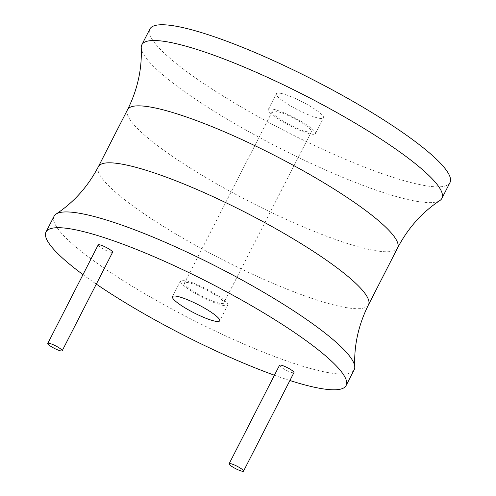 <?xml version="1.0" encoding="UTF-8"?>
<svg xmlns="http://www.w3.org/2000/svg" width="496" height="496" viewBox="0 0 496 496"><rect width="100%" height="100%" fill="white"/><g stroke="black" fill="none" stroke-linecap="round" stroke-linejoin="round"><path stroke-width="0.37" stroke-dasharray="2.48 1.86" d="M82.987 274.623A168.547 29.183 -152.9 0 0 96.317 284.09M274.431 375.23A168.547 29.183 -152.9 0 0 289.9 380.513M98.196 244.906A8.091 1.401 -152.9 0 0 102.728 248.732A8.091 1.401 -152.9 0 0 111.073 252.352A8.091 1.401 -152.9 0 0 112.598 252.272M279.546 365.23A8.091 1.401 -152.9 0 0 284.078 369.055A8.091 1.401 -152.9 0 0 292.423 372.682A8.091 1.401 -152.9 0 0 293.948 372.601M54.095 216.206A168.547 29.183 -152.9 0 0 148.533 295.951A168.547 29.183 -152.9 0 0 322.412 371.461A168.547 29.183 -152.9 0 0 354.181 369.768M439.902 200.508A168.547 29.183 27.1 0 1 410.13 200.043A168.547 29.183 27.1 0 1 243.139 128.47A168.547 29.183 27.1 0 1 141.236 47.678M449.971 182.584A168.547 29.183 27.1 0 1 418.196 184.276A168.547 29.183 27.1 0 1 244.323 108.767A168.547 29.183 27.1 0 1 149.885 29.022M281.319 93.459A26.517 4.594 27.1 0 1 308.673 105.338A26.517 4.594 27.1 0 1 323.535 117.887A26.517 4.594 27.1 0 1 318.537 118.147A26.517 4.594 27.1 0 1 291.177 106.268A26.517 4.594 27.1 0 1 276.322 93.725A26.517 4.594 27.1 0 1 281.319 93.459M273.253 109.219A26.517 4.594 27.1 0 1 300.607 121.098A26.517 4.594 27.1 0 1 315.468 133.647A26.517 4.594 27.1 0 1 310.471 133.914A26.517 4.594 27.1 0 1 283.111 122.035A26.517 4.594 27.1 0 1 268.255 109.486A26.517 4.594 27.1 0 1 273.253 109.219M276.408 111.315A22.022 3.813 -152.9 0 0 272.254 111.532A22.022 3.813 -152.9 0 0 284.592 121.954A22.022 3.813 -152.9 0 0 307.315 131.818A22.022 3.813 -152.9 0 0 311.469 131.601A22.022 3.813 -152.9 0 0 299.125 121.179A22.022 3.813 -152.9 0 0 276.408 111.315M188.685 282.732A22.022 3.813 -152.9 0 0 184.531 282.956A22.022 3.813 -152.9 0 0 196.875 293.378A22.022 3.813 -152.9 0 0 219.592 303.242A22.022 3.813 -152.9 0 0 223.746 303.019A22.022 3.813 -152.9 0 0 211.408 292.603A22.022 3.813 -152.9 0 0 188.685 282.732M222.747 305.338A26.517 4.594 -152.9 0 0 227.745 305.071A26.517 4.594 -152.9 0 0 212.889 292.522A26.517 4.594 -152.9 0 0 185.529 280.643A26.517 4.594 -152.9 0 0 180.532 280.91A26.517 4.594 -152.9 0 0 195.393 293.452A26.517 4.594 -152.9 0 0 222.747 305.338M98.388 166.65A151.695 26.263 -152.9 0 0 183.384 238.421A151.695 26.263 -152.9 0 0 339.872 306.379A151.695 26.263 -152.9 0 0 368.466 304.86M397.612 247.901A151.695 26.263 27.1 0 1 369.018 249.426A151.695 26.263 27.1 0 1 212.53 181.468A151.695 26.263 27.1 0 1 127.534 109.697M315.468 133.647L323.535 117.887M268.255 109.486L276.322 93.725M272.254 111.532L184.531 282.956M227.745 305.071L219.678 320.831M180.532 280.91L172.465 296.67M311.469 131.601L223.746 303.019"/><path stroke-width="0.74" d="M289.9 380.513A168.547 29.183 -152.9 0 0 314.346 387.227A168.547 29.183 -152.9 0 0 346.115 385.535A168.547 29.183 -152.9 0 0 251.677 305.79A168.547 29.183 -152.9 0 0 77.804 230.28A168.547 29.183 -152.9 0 0 46.029 231.973A168.547 29.183 -152.9 0 0 82.987 274.623M96.317 284.09A168.547 29.183 -152.9 0 0 274.431 375.23M62.186 350.79L112.598 252.272A8.091 1.401 -152.9 0 0 108.066 248.446A8.091 1.401 -152.9 0 0 99.721 244.819A8.091 1.401 -152.9 0 0 98.196 244.906L47.783 343.424A8.091 1.401 -152.9 0 0 52.316 347.25A8.091 1.401 -152.9 0 0 60.661 350.877A8.091 1.401 -152.9 0 0 62.186 350.79A8.091 1.401 -152.9 0 0 57.654 346.964A8.091 1.401 -152.9 0 0 49.309 343.337A8.091 1.401 -152.9 0 0 47.783 343.424M243.536 471.119L293.948 372.601A8.091 1.401 -152.9 0 0 289.416 368.77A8.091 1.401 -152.9 0 0 281.071 365.149A8.091 1.401 -152.9 0 0 279.546 365.23L229.133 463.748A8.091 1.401 -152.9 0 0 233.666 467.573A8.091 1.401 -152.9 0 0 242.011 471.2A8.091 1.401 -152.9 0 0 243.536 471.119A8.091 1.401 -152.9 0 0 239.004 467.294A8.091 1.401 -152.9 0 0 230.659 463.667A8.091 1.401 -152.9 0 0 229.133 463.748M214.681 321.098A26.517 4.594 -152.9 0 0 219.678 320.831A26.517 4.594 -152.9 0 0 204.823 308.289A26.517 4.594 -152.9 0 0 177.463 296.403A26.517 4.594 -152.9 0 0 172.465 296.67A26.517 4.594 -152.9 0 0 187.327 309.219A26.517 4.594 -152.9 0 0 214.681 321.098M346.115 385.535L354.181 369.768A168.547 29.183 -152.9 0 0 354.764 366.879A168.547 29.183 -152.9 0 0 252.861 286.087A168.547 29.183 -152.9 0 0 85.87 214.514A168.547 29.183 -152.9 0 0 56.098 214.043A168.547 29.183 -152.9 0 0 54.095 216.206L46.029 231.973M141.236 47.678A168.547 29.183 27.1 0 1 141.819 44.783A168.547 29.183 27.1 0 1 173.588 43.09A168.547 29.183 27.1 0 1 347.467 118.606A168.547 29.183 27.1 0 1 441.905 198.35A168.547 29.183 27.1 0 1 439.902 200.508C422.071 212.307 407.972 228.104 397.612 247.901A151.695 26.263 27.1 0 0 312.616 176.136A151.695 26.263 27.1 0 0 156.128 108.171A151.695 26.263 27.1 0 0 127.534 109.697C137.528 89.714 142.098 69.037 141.236 47.678M141.819 44.783L149.885 29.022A168.547 29.183 27.1 0 1 181.654 27.33A168.547 29.183 27.1 0 1 355.533 102.839A168.547 29.183 27.1 0 1 449.971 182.584L441.905 198.35M354.764 366.879C353.902 345.514 358.472 324.843 368.466 304.86A151.695 26.263 -152.9 0 0 283.47 233.089A151.695 26.263 -152.9 0 0 126.982 165.131A151.695 26.263 -152.9 0 0 98.388 166.65L127.534 109.697M368.466 304.86L397.612 247.901M98.388 166.65C88.028 186.446 73.929 202.244 56.098 214.043"/></g></svg>

